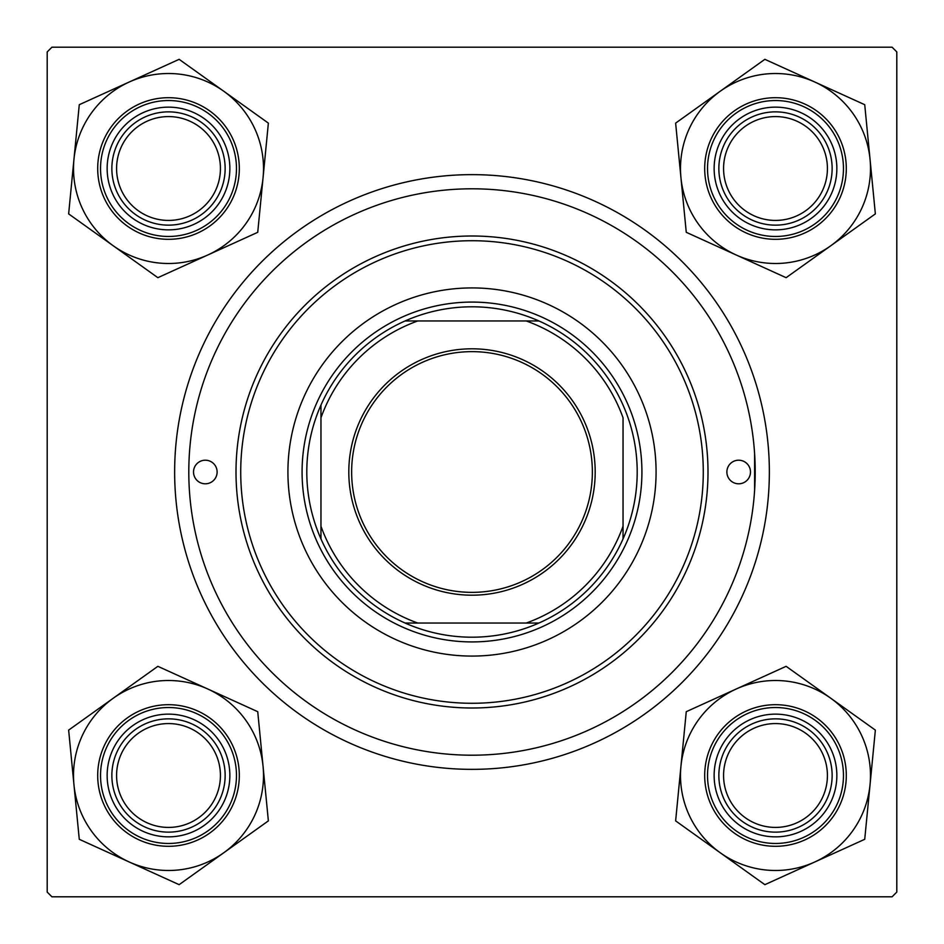 <?xml version="1.0" encoding="UTF-8"?>
<svg xmlns="http://www.w3.org/2000/svg" width="944" height="944" viewBox="0 0 944 944"><rect width="100%" height="100%" fill="white"/><g stroke="black" fill="none" stroke-linecap="round" stroke-linejoin="round"><path stroke-width="1.42" d="M754.61 490.255L754.61 453.745M174.64 472A297.36 297.36 0 0 1 472 174.64A297.36 297.36 0 0 1 769.36 472A297.36 297.36 0 0 1 472 769.36A297.36 297.36 0 0 1 174.64 472M892.08 47.2L51.92 47.2L47.2 51.92L47.2 892.08L51.92 896.8L892.08 896.8L896.8 892.08L896.8 51.92L892.08 47.2M723.576 775.496A51.92 51.92 0 0 0 775.496 827.416A51.92 51.92 0 0 0 827.416 775.496A51.92 51.92 0 0 0 775.496 723.576A51.92 51.92 0 0 0 723.576 775.496M832.136 775.496A56.64 56.64 0 0 1 775.496 832.136A56.64 56.64 0 0 1 718.856 775.496A56.64 56.64 0 0 1 775.496 718.856A56.64 56.64 0 0 1 832.136 775.496M116.584 775.496A51.92 51.92 0 0 0 168.504 827.416A51.92 51.92 0 0 0 220.424 775.496A51.92 51.92 0 0 0 168.504 723.576A51.92 51.92 0 0 0 116.584 775.496M225.144 775.496A56.64 56.64 0 0 1 168.504 832.136A56.64 56.64 0 0 1 111.864 775.496A56.64 56.64 0 0 1 168.504 718.856A56.64 56.64 0 0 1 225.144 775.496M827.416 168.504A51.92 51.92 0 0 0 775.496 116.584A51.92 51.92 0 0 0 723.576 168.504A51.92 51.92 0 0 0 775.496 220.424A51.92 51.92 0 0 0 827.416 168.504M718.856 168.504A56.64 56.64 0 0 1 775.496 111.864A56.64 56.64 0 0 1 832.136 168.504A56.64 56.64 0 0 1 775.496 225.144A56.64 56.64 0 0 1 718.856 168.504M220.424 168.504A51.92 51.92 0 0 0 168.504 116.584A51.92 51.92 0 0 0 116.584 168.504A51.92 51.92 0 0 0 168.504 220.424A51.92 51.92 0 0 0 220.424 168.504M111.864 168.504A56.64 56.64 0 0 1 168.504 111.864A56.64 56.64 0 0 1 225.144 168.504A56.64 56.64 0 0 1 168.504 225.144A56.64 56.64 0 0 1 111.864 168.504M720.248 852.774A95.002 95.002 0 0 1 680.943 766.28L675.633 820.879L764.864 884.67L864.728 839.299L875.359 730.113L786.128 666.322L686.264 711.693L680.943 766.28A95.002 95.002 0 0 1 830.744 698.218A95.002 95.002 0 0 1 814.79 861.978A95.002 95.002 0 0 1 720.248 852.774M719.635 800.878A61.36 61.36 0 0 1 750.114 719.635A61.36 61.36 0 0 1 831.357 750.114A61.36 61.36 0 0 1 800.878 831.357A61.36 61.36 0 0 1 719.635 800.878M827.062 752.061A56.64 56.64 0 0 0 752.061 723.93A56.64 56.64 0 0 0 723.93 798.931A56.64 56.64 0 0 0 798.931 827.062A56.64 56.64 0 0 0 827.062 752.061M839.959 746.208A70.8 70.8 0 0 1 804.784 839.959A70.8 70.8 0 0 1 711.033 804.784A70.8 70.8 0 0 1 746.208 711.033A70.8 70.8 0 0 1 839.959 746.208A70.8 70.8 0 0 0 746.208 711.033A70.8 70.8 0 0 0 711.033 804.784M73.951 784.712A95.002 95.002 0 0 1 113.256 698.218L68.641 730.113L79.272 839.299L179.136 884.67L268.367 820.879L257.736 711.693L157.872 666.322L113.256 698.218A95.002 95.002 0 0 1 263.057 766.28A95.002 95.002 0 0 1 129.21 861.978A95.002 95.002 0 0 1 73.951 784.712M112.643 750.114A61.36 61.36 0 0 1 193.886 719.635A61.36 61.36 0 0 1 224.365 800.878A61.36 61.36 0 0 1 143.122 831.357A61.36 61.36 0 0 1 112.643 750.114M220.07 798.931A56.64 56.64 0 0 0 191.939 723.93A56.64 56.64 0 0 0 116.938 752.061A56.64 56.64 0 0 0 145.069 827.062A56.64 56.64 0 0 0 220.07 798.931M232.967 804.784A70.8 70.8 0 0 1 139.216 839.959A70.8 70.8 0 0 1 104.041 746.208A70.8 70.8 0 0 1 197.792 711.033A70.8 70.8 0 0 1 232.967 804.784A70.8 70.8 0 0 0 197.792 711.033A70.8 70.8 0 0 0 104.041 746.208M870.049 159.288A95.002 95.002 0 0 1 830.744 245.782L875.359 213.887L864.728 104.701L764.864 59.33L675.633 123.121L686.264 232.307L786.128 277.678L830.744 245.782A95.002 95.002 0 0 1 680.943 177.72A95.002 95.002 0 0 1 814.79 82.022A95.002 95.002 0 0 1 870.049 159.288M831.357 193.886A61.36 61.36 0 0 1 750.114 224.365A61.36 61.36 0 0 1 719.635 143.122A61.36 61.36 0 0 1 800.878 112.643A61.36 61.36 0 0 1 831.357 193.886M723.93 145.069A56.64 56.64 0 0 0 752.061 220.07A56.64 56.64 0 0 0 827.062 191.939A56.64 56.64 0 0 0 798.931 116.938A56.64 56.64 0 0 0 723.93 145.069M711.033 139.216A70.8 70.8 0 0 1 804.784 104.041A70.8 70.8 0 0 1 839.959 197.792A70.8 70.8 0 0 1 746.208 232.967A70.8 70.8 0 0 1 711.033 139.216A70.8 70.8 0 0 0 746.208 232.967A70.8 70.8 0 0 0 839.959 197.792M223.752 91.226A95.002 95.002 0 0 1 263.057 177.72L268.367 123.121L179.136 59.33L79.272 104.701L68.641 213.887L157.872 277.678L257.736 232.307L263.057 177.72A95.002 95.002 0 0 1 113.256 245.782A95.002 95.002 0 0 1 129.21 82.022A95.002 95.002 0 0 1 223.752 91.226M224.365 143.122A61.36 61.36 0 0 1 193.886 224.365A61.36 61.36 0 0 1 112.643 193.886A61.36 61.36 0 0 1 143.122 112.643A61.36 61.36 0 0 1 224.365 143.122M116.938 191.939A56.64 56.64 0 0 0 191.939 220.07A56.64 56.64 0 0 0 220.07 145.069A56.64 56.64 0 0 0 145.069 116.938A56.64 56.64 0 0 0 116.938 191.939M104.041 197.792A70.8 70.8 0 0 1 139.216 104.041A70.8 70.8 0 0 1 232.967 139.216A70.8 70.8 0 0 1 197.792 232.967A70.8 70.8 0 0 1 104.041 197.792A70.8 70.8 0 0 0 197.792 232.967A70.8 70.8 0 0 0 232.967 139.216M750.48 472A11.8 11.8 0 0 0 738.68 460.2A11.8 11.8 0 0 0 726.88 472A11.8 11.8 0 0 0 738.68 483.8A11.8 11.8 0 0 0 750.48 472M217.12 472A11.8 11.8 0 0 0 205.32 460.2A11.8 11.8 0 0 0 193.52 472A11.8 11.8 0 0 0 205.32 483.8A11.8 11.8 0 0 0 217.12 472M656.08 472A184.08 184.08 0 0 0 472 287.92A184.08 184.08 0 0 0 287.92 472A184.08 184.08 0 0 0 472 656.08A184.08 184.08 0 0 0 656.08 472M240.72 472A231.28 231.28 0 0 0 472 703.28A231.28 231.28 0 0 0 703.28 472A231.28 231.28 0 0 0 472 240.72A231.28 231.28 0 0 0 240.72 472M708 472A236 236 0 0 1 472 708A236 236 0 0 1 236 472A236 236 0 0 1 472 236A236 236 0 0 1 708 472M188.8 472A283.2 283.2 0 0 0 472 755.2A283.2 283.2 0 0 0 755.2 472A283.2 283.2 0 0 0 472 188.8A283.2 283.2 0 0 0 188.8 472M472 348.808A123.192 123.192 0 0 1 595.192 472A123.192 123.192 0 0 1 472 595.192A123.192 123.192 0 0 1 348.808 472A123.192 123.192 0 0 1 472 348.808M472 592.36A120.36 120.36 0 0 0 592.36 472A120.36 120.36 0 0 0 472 351.64A120.36 120.36 0 0 0 351.64 472A120.36 120.36 0 0 0 472 592.36M472 306.8A165.2 165.2 0 0 0 405.082 320.96L417.767 320.96L405.082 320.96A165.2 165.2 0 0 0 320.96 538.918L320.96 526.233L320.96 538.918A165.2 165.2 0 0 0 538.918 623.04L526.233 623.04L538.918 623.04A165.2 165.2 0 0 0 623.04 538.918L623.04 417.767A160.48 160.48 0 0 0 526.233 320.96L417.767 320.96A160.48 160.48 0 0 0 320.96 417.767L320.96 526.233A160.48 160.48 0 0 0 417.767 623.04L526.233 623.04A160.48 160.48 0 0 0 623.04 526.233L623.04 538.918A165.2 165.2 0 0 0 538.918 320.96L526.233 320.96L538.918 320.96A165.2 165.2 0 0 0 472 306.8M472 641.92A169.92 169.92 0 0 1 302.08 472A169.92 169.92 0 0 1 472 302.08A169.92 169.92 0 0 1 641.92 472A169.92 169.92 0 0 1 472 641.92M405.082 623.04L417.767 623.04L405.082 623.04M320.96 405.082L320.96 417.767L320.96 405.082M713.617 803.615A67.968 67.968 0 0 0 803.615 837.375A67.968 67.968 0 0 0 837.375 747.377A67.968 67.968 0 0 0 747.377 713.617A67.968 67.968 0 0 0 713.617 803.615M106.625 747.377A67.968 67.968 0 0 0 140.385 837.375A67.968 67.968 0 0 0 230.383 803.615A67.968 67.968 0 0 0 196.623 713.617A67.968 67.968 0 0 0 106.625 747.377M837.375 196.623A67.968 67.968 0 0 0 803.615 106.625A67.968 67.968 0 0 0 713.617 140.385A67.968 67.968 0 0 0 747.377 230.383A67.968 67.968 0 0 0 837.375 196.623M230.383 140.385A67.968 67.968 0 0 0 140.385 106.625A67.968 67.968 0 0 0 106.625 196.623A67.968 67.968 0 0 0 196.623 230.383A67.968 67.968 0 0 0 230.383 140.385"/></g></svg>
